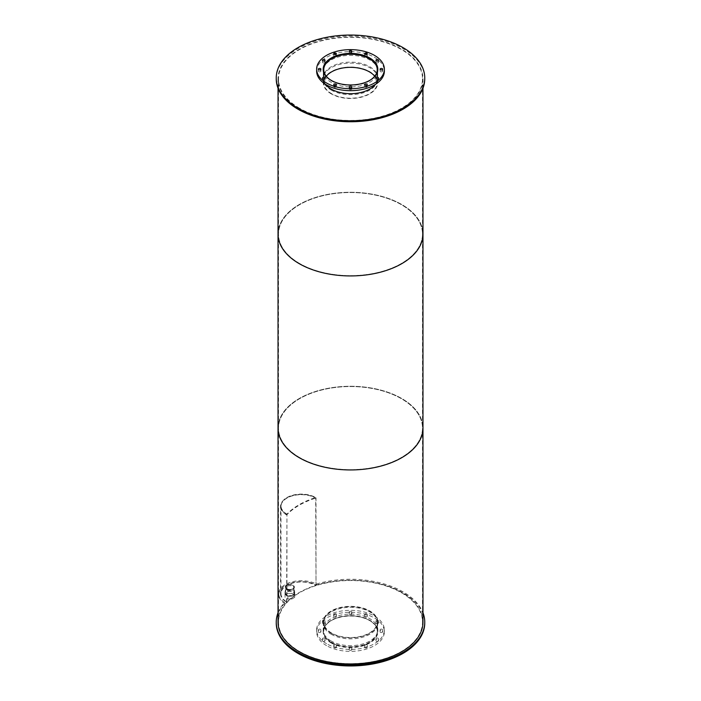 <?xml version="1.0" encoding="UTF-8"?>
<svg xmlns="http://www.w3.org/2000/svg" width="701" height="701" viewBox="0 0 701 701"><rect width="100%" height="100%" fill="white"/><g stroke="black" fill="none" stroke-linecap="round" stroke-linejoin="round"><path stroke-width="0.53" stroke-dasharray="3.5 2.63" d="M331.599 633.021A26.734 15.431 180 0 1 323.766 622.111A26.734 15.431 180 0 1 350.5 606.68A26.734 15.431 180 0 1 377.234 622.111A26.734 15.431 180 0 1 360.726 636.368A26.734 15.431 180 0 1 331.599 633.021M331.599 642.239A26.734 15.431 0 0 0 360.726 645.586A26.734 15.431 0 0 0 377.234 631.329A26.734 15.431 0 0 0 350.5 615.89A26.734 15.431 0 0 0 323.766 631.329A26.734 15.431 0 0 0 331.599 642.239M331.266 633.213A27.208 15.711 180 0 1 323.292 622.111A27.208 15.711 180 0 1 350.5 606.4A27.208 15.711 180 0 1 377.708 622.111A27.208 15.711 180 0 1 360.91 636.622A27.208 15.711 180 0 1 331.266 633.213M331.266 642.431A27.208 15.711 180 0 1 323.292 631.329A27.208 15.711 180 0 1 350.5 615.618A27.208 15.711 180 0 1 377.708 631.329A27.208 15.711 180 0 1 360.91 645.84A27.208 15.711 180 0 1 331.266 642.431M331.179 641.029A27.321 15.772 180 0 1 323.179 629.875A27.321 15.772 180 0 1 350.5 614.094A27.321 15.772 180 0 1 377.821 629.875A27.321 15.772 180 0 1 360.954 644.447A27.321 15.772 180 0 1 331.179 641.029M331.179 642.966A27.321 15.772 0 0 0 360.954 646.383A27.321 15.772 0 0 0 377.821 631.811A27.321 15.772 0 0 0 350.5 616.039A27.321 15.772 0 0 0 323.179 631.811A27.321 15.772 0 0 0 331.179 642.966M376.323 639.321A1.306 0.754 180 0 1 375.946 638.786A1.306 0.754 180 0 1 377.252 638.033A1.306 0.754 180 0 1 378.558 638.786A1.306 0.754 180 0 1 377.751 639.487A1.306 0.754 180 0 1 376.323 639.321M376.323 641.257A1.306 0.754 0 0 0 377.751 641.424A1.306 0.754 0 0 0 378.558 640.732A1.306 0.754 0 0 0 377.252 639.969A1.306 0.754 0 0 0 375.946 640.732A1.306 0.754 0 0 0 376.323 641.257M380.468 630.401A1.306 0.754 180 0 1 380.082 629.875A1.306 0.754 180 0 1 381.388 629.112A1.306 0.754 180 0 1 382.693 629.875A1.306 0.754 180 0 1 381.887 630.567A1.306 0.754 180 0 1 380.468 630.401M380.468 632.346A1.306 0.754 0 0 0 381.887 632.512A1.306 0.754 0 0 0 382.693 631.811A1.306 0.754 0 0 0 381.388 631.058A1.306 0.754 0 0 0 380.082 631.811A1.306 0.754 0 0 0 380.468 632.346M376.323 621.489A1.306 0.754 180 0 1 375.946 620.955A1.306 0.754 180 0 1 377.252 620.201A1.306 0.754 180 0 1 378.558 620.955A1.306 0.754 180 0 1 377.751 621.647A1.306 0.754 180 0 1 376.323 621.489M376.323 623.426A1.306 0.754 0 0 0 377.751 623.592A1.306 0.754 0 0 0 378.558 622.891A1.306 0.754 0 0 0 377.252 622.137A1.306 0.754 0 0 0 375.946 622.891A1.306 0.754 0 0 0 376.323 623.426M365.019 614.961A1.306 0.754 180 0 1 364.634 614.427A1.306 0.754 180 0 1 365.948 613.673A1.306 0.754 180 0 1 367.254 614.427A1.306 0.754 180 0 1 366.448 615.127A1.306 0.754 180 0 1 365.019 614.961M365.019 616.898A1.306 0.754 0 0 0 366.448 617.064A1.306 0.754 0 0 0 367.254 616.363A1.306 0.754 0 0 0 365.948 615.609A1.306 0.754 0 0 0 364.634 616.363A1.306 0.754 0 0 0 365.019 616.898M349.58 612.569A1.306 0.754 180 0 1 349.194 612.034A1.306 0.754 180 0 1 350.5 611.281A1.306 0.754 180 0 1 351.806 612.034A1.306 0.754 180 0 1 350.999 612.735A1.306 0.754 180 0 1 349.58 612.569M349.58 614.514A1.306 0.754 0 0 0 350.999 614.672A1.306 0.754 0 0 0 351.806 613.98A1.306 0.754 0 0 0 350.5 613.226A1.306 0.754 0 0 0 349.194 613.98A1.306 0.754 0 0 0 349.58 614.514M334.132 614.961A1.306 0.754 180 0 1 333.746 614.427A1.306 0.754 180 0 1 335.052 613.673A1.306 0.754 180 0 1 336.366 614.427A1.306 0.754 180 0 1 335.551 615.127A1.306 0.754 180 0 1 334.132 614.961M334.132 616.898A1.306 0.754 0 0 0 335.551 617.064A1.306 0.754 0 0 0 336.366 616.363A1.306 0.754 0 0 0 335.052 615.609A1.306 0.754 0 0 0 333.746 616.363A1.306 0.754 0 0 0 334.132 616.898M322.828 621.489A1.306 0.754 180 0 1 322.442 620.955A1.306 0.754 180 0 1 323.748 620.201A1.306 0.754 180 0 1 325.054 620.955A1.306 0.754 180 0 1 324.248 621.647A1.306 0.754 180 0 1 322.828 621.489M322.828 623.426A1.306 0.754 0 0 0 324.248 623.592A1.306 0.754 0 0 0 325.054 622.891A1.306 0.754 0 0 0 323.748 622.137A1.306 0.754 0 0 0 322.442 622.891A1.306 0.754 0 0 0 322.828 623.426M318.683 630.401A1.306 0.754 180 0 1 318.307 629.875A1.306 0.754 180 0 1 319.612 629.112A1.306 0.754 180 0 1 320.918 629.875A1.306 0.754 180 0 1 320.112 630.567A1.306 0.754 180 0 1 318.683 630.401M318.683 632.346A1.306 0.754 0 0 0 320.112 632.512A1.306 0.754 0 0 0 320.918 631.811A1.306 0.754 0 0 0 319.612 631.058A1.306 0.754 0 0 0 318.307 631.811A1.306 0.754 0 0 0 318.683 632.346M322.828 639.321A1.306 0.754 180 0 1 322.442 638.786A1.306 0.754 180 0 1 323.748 638.033A1.306 0.754 180 0 1 325.054 638.786A1.306 0.754 180 0 1 324.248 639.487A1.306 0.754 180 0 1 322.828 639.321M322.828 641.257A1.306 0.754 0 0 0 324.248 641.424A1.306 0.754 0 0 0 325.054 640.732A1.306 0.754 0 0 0 323.748 639.969A1.306 0.754 0 0 0 322.442 640.732A1.306 0.754 0 0 0 322.828 641.257M334.132 645.849A1.306 0.754 180 0 1 333.746 645.314A1.306 0.754 180 0 1 335.052 644.561A1.306 0.754 180 0 1 336.366 645.314A1.306 0.754 180 0 1 335.551 646.015A1.306 0.754 180 0 1 334.132 645.849M334.132 647.785A1.306 0.754 0 0 0 335.551 647.952A1.306 0.754 0 0 0 336.366 647.26A1.306 0.754 0 0 0 335.052 646.497A1.306 0.754 0 0 0 333.746 647.26A1.306 0.754 0 0 0 334.132 647.785M349.58 648.241A1.306 0.754 180 0 1 349.194 647.706A1.306 0.754 180 0 1 350.5 646.953A1.306 0.754 180 0 1 351.806 647.706A1.306 0.754 180 0 1 350.999 648.399A1.306 0.754 180 0 1 349.58 648.241M349.58 650.178A1.306 0.754 0 0 0 350.999 650.344A1.306 0.754 0 0 0 351.806 649.643A1.306 0.754 0 0 0 350.5 648.889A1.306 0.754 0 0 0 349.194 649.643A1.306 0.754 0 0 0 349.58 650.178M365.019 645.849A1.306 0.754 180 0 1 364.634 645.314A1.306 0.754 180 0 1 365.948 644.561A1.306 0.754 180 0 1 367.254 645.314A1.306 0.754 180 0 1 366.448 646.015A1.306 0.754 180 0 1 365.019 645.849M365.019 647.785A1.306 0.754 0 0 0 366.448 647.952A1.306 0.754 0 0 0 367.254 647.26A1.306 0.754 0 0 0 365.948 646.497A1.306 0.754 0 0 0 364.634 647.26A1.306 0.754 0 0 0 365.019 647.785M326.561 643.693A33.858 19.549 180 0 1 316.642 629.875A33.858 19.549 180 0 1 350.5 610.326A33.858 19.549 180 0 1 384.358 629.875A33.858 19.549 180 0 1 363.46 647.934A33.858 19.549 180 0 1 326.561 643.693M326.561 645.63A33.858 19.549 180 0 1 316.642 631.811A33.858 19.549 180 0 1 350.5 612.262A33.858 19.549 180 0 1 384.358 631.811A33.858 19.549 180 0 1 363.46 649.871A33.858 19.549 180 0 1 326.561 645.63M369.611 80.466A26.734 15.431 180 0 1 331.599 80.589A26.734 15.431 180 0 1 331.389 80.466M326.298 76.225A26.734 15.431 0 0 0 323.766 82.771A26.734 15.431 0 0 0 331.599 93.68A26.734 15.431 0 0 0 360.726 97.027A26.734 15.431 0 0 0 377.234 82.771A26.734 15.431 0 0 0 374.702 76.225M377.488 71.66A27.208 15.711 180 0 1 359.298 84.541A27.208 15.711 180 0 1 331.266 80.781A27.208 15.711 180 0 1 323.511 71.66M331.266 93.873A27.208 15.711 180 0 1 323.292 82.771A27.208 15.711 180 0 1 350.5 67.059A27.208 15.711 180 0 1 377.708 82.771A27.208 15.711 180 0 1 360.91 97.281A27.208 15.711 180 0 1 331.266 93.873M323.222 70.161A27.321 15.772 0 0 0 323.179 71.125A27.321 15.772 0 0 0 331.179 82.289A27.321 15.772 0 0 0 360.954 85.706A27.321 15.772 0 0 0 377.821 71.125A27.321 15.772 0 0 0 377.778 70.161M377.708 69.662A27.321 15.772 0 0 0 350.5 55.353A27.321 15.772 0 0 0 323.292 69.662M376.323 80.58A1.306 0.754 0 0 0 377.751 80.746A1.306 0.754 0 0 0 378.558 80.045A1.306 0.754 0 0 0 377.252 79.292A1.306 0.754 0 0 0 375.946 80.045A1.306 0.754 0 0 0 376.323 80.58M380.468 71.66A1.306 0.754 0 0 0 381.887 71.826A1.306 0.754 0 0 0 382.693 71.125A1.306 0.754 0 0 0 381.388 70.372A1.306 0.754 0 0 0 380.082 71.125A1.306 0.754 0 0 0 380.468 71.66M376.323 62.748A1.306 0.754 0 0 0 377.751 62.906A1.306 0.754 0 0 0 378.558 62.214A1.306 0.754 0 0 0 377.252 61.46A1.306 0.754 0 0 0 375.946 62.214A1.306 0.754 0 0 0 376.323 62.748M365.019 56.22A1.306 0.754 0 0 0 366.448 56.378A1.306 0.754 0 0 0 367.254 55.686A1.306 0.754 0 0 0 365.948 54.932A1.306 0.754 0 0 0 364.634 55.686A1.306 0.754 0 0 0 365.019 56.22M349.58 53.828A1.306 0.754 0 0 0 350.999 53.995A1.306 0.754 0 0 0 351.806 53.294A1.306 0.754 0 0 0 350.5 52.54A1.306 0.754 0 0 0 349.194 53.294A1.306 0.754 0 0 0 349.58 53.828M334.132 56.22A1.306 0.754 0 0 0 335.551 56.378A1.306 0.754 0 0 0 336.366 55.686A1.306 0.754 0 0 0 335.052 54.932A1.306 0.754 0 0 0 333.746 55.686A1.306 0.754 0 0 0 334.132 56.22M322.828 62.748A1.306 0.754 0 0 0 324.248 62.906A1.306 0.754 0 0 0 325.054 62.214A1.306 0.754 0 0 0 323.748 61.46A1.306 0.754 0 0 0 322.442 62.214A1.306 0.754 0 0 0 322.828 62.748M318.683 71.66A1.306 0.754 0 0 0 320.112 71.826A1.306 0.754 0 0 0 320.918 71.125A1.306 0.754 0 0 0 319.612 70.372A1.306 0.754 0 0 0 318.307 71.125A1.306 0.754 0 0 0 318.683 71.66M322.828 80.58A1.306 0.754 0 0 0 324.248 80.746A1.306 0.754 0 0 0 325.054 80.045A1.306 0.754 0 0 0 323.748 79.292A1.306 0.754 0 0 0 322.442 80.045A1.306 0.754 0 0 0 322.828 80.58M334.132 87.108A1.306 0.754 0 0 0 335.551 87.274A1.306 0.754 0 0 0 336.366 86.573A1.306 0.754 0 0 0 335.052 85.82A1.306 0.754 0 0 0 333.746 86.573A1.306 0.754 0 0 0 334.132 87.108M349.58 89.5A1.306 0.754 0 0 0 350.999 89.658A1.306 0.754 0 0 0 351.806 88.966A1.306 0.754 0 0 0 350.5 88.212A1.306 0.754 0 0 0 349.194 88.966A1.306 0.754 0 0 0 349.58 89.5M365.019 87.108A1.306 0.754 0 0 0 366.448 87.274A1.306 0.754 0 0 0 367.254 86.573A1.306 0.754 0 0 0 365.948 85.82A1.306 0.754 0 0 0 364.634 86.573A1.306 0.754 0 0 0 365.019 87.108M316.642 71.125A33.858 19.549 180 0 1 350.5 51.585A33.858 19.549 180 0 1 384.358 71.125M331.179 633.266A27.321 15.772 180 0 1 323.179 622.111A27.321 15.772 180 0 1 350.5 606.339A27.321 15.772 180 0 1 377.821 622.111A27.321 15.772 180 0 1 360.954 636.683A27.321 15.772 180 0 1 331.179 633.266M331.179 634.239A27.321 15.772 0 0 0 360.954 637.656A27.321 15.772 0 0 0 377.821 623.084A27.321 15.772 0 0 0 350.5 607.303A27.321 15.772 0 0 0 323.179 623.084A27.321 15.772 0 0 0 331.179 634.239M286.954 588.779A4.118 2.375 180 0 1 285.745 587.105A4.118 2.375 180 0 1 289.863 584.722A4.118 2.375 180 0 1 293.982 587.105A4.118 2.375 180 0 1 291.441 589.296A4.118 2.375 180 0 1 286.954 588.779A4.118 2.375 180 0 1 285.745 587.105A4.118 2.375 180 0 1 289.863 584.722A4.118 2.375 180 0 1 293.982 587.105A4.118 2.375 180 0 1 291.441 589.296A4.118 2.375 180 0 1 286.954 588.779M286.954 589.751A4.118 2.375 0 0 0 291.441 590.268A4.118 2.375 0 0 0 293.982 588.069A4.118 2.375 0 0 0 289.863 585.694A4.118 2.375 0 0 0 285.745 588.069A4.118 2.375 0 0 0 286.954 589.751M278.025 612.779A74.253 42.866 180 0 1 284.536 602.431L284.536 603.403A22.572 13.03 180 0 1 278.744 594.685A22.572 13.03 180 0 1 292.133 582.776A22.572 13.03 180 0 1 316.414 584.993A74.253 42.866 180 0 1 424.753 623.084M276.247 623.084A74.253 42.866 180 0 1 284.536 603.403M284.536 602.431A22.572 13.03 180 0 1 278.744 593.712A22.572 13.03 180 0 1 292.133 581.812A22.572 13.03 180 0 1 316.414 584.029L316.414 584.993M316.414 584.029A74.253 42.866 180 0 1 422.975 612.779M286.954 595.377A4.118 2.375 0 0 0 291.441 595.894A4.118 2.375 0 0 0 293.982 593.694A4.118 2.375 0 0 0 289.863 591.32A4.118 2.375 0 0 0 285.745 593.694A4.118 2.375 0 0 0 286.954 595.377M286.665 588.945A4.521 2.611 180 0 1 285.342 587.105A4.521 2.611 180 0 1 289.863 584.494A4.521 2.611 180 0 1 294.385 587.105A4.521 2.611 180 0 1 291.59 589.515A4.521 2.611 180 0 1 286.665 588.945M286.665 595.543A4.521 2.611 180 0 1 285.342 593.694A4.521 2.611 180 0 1 289.863 591.092A4.521 2.611 180 0 1 294.385 593.694A4.521 2.611 180 0 1 291.59 596.113A4.521 2.611 180 0 1 286.665 595.543M285.035 593.887L285.035 597.375L287.866 599.013L287.866 595.517L285.035 593.887L285.035 591.574L287.866 589.944L291.861 589.944L294.692 591.574L294.692 593.887L291.861 595.517L287.866 595.517M287.866 599.013L291.861 599.013L291.861 595.517M291.861 599.013L294.692 597.375L294.692 593.887M294.692 597.375L294.692 591.574M294.692 595.07L291.861 593.432L291.861 589.944M291.861 593.432L287.866 593.432L287.866 589.944M287.866 593.432L285.035 595.07L285.035 591.574M285.035 595.07L285.035 597.375M316.011 585.221L315.678 498.113A20.311 11.733 180 0 0 293.535 495.572A20.311 11.733 180 0 0 280.996 506.411A20.311 11.733 180 0 1 293.535 495.572A20.311 11.733 180 0 1 315.678 498.113L316.011 497.92A20.793 12.005 180 0 0 293.351 495.318A20.793 12.005 180 0 0 280.523 506.411L280.523 593.712A20.793 12.005 180 0 1 293.351 582.619A20.793 12.005 180 0 1 316.011 585.221L316.011 497.92M280.523 593.712A20.793 12.005 180 0 0 286.613 602.203L286.946 602.001A20.311 11.733 180 0 1 280.996 593.712A20.311 11.733 180 0 1 293.535 582.873A20.311 11.733 180 0 1 315.678 585.414M286.613 602.203L286.946 514.7A20.311 11.733 180 0 1 280.996 506.411L280.996 593.712M286.613 514.893A20.793 12.005 180 0 1 280.523 506.411M286.946 602.001L286.946 514.7A72.475 41.841 180 0 1 315.678 498.113L315.678 497.535A72.475 41.841 180 0 0 286.946 514.122L286.946 514.7A20.311 11.733 180 0 1 280.996 506.411L280.996 505.824A20.311 11.733 180 0 1 293.535 494.994A20.311 11.733 180 0 1 315.678 497.535M286.946 514.122A20.311 11.733 180 0 1 280.996 505.824M325.536 84.339A27.321 15.772 180 0 1 323.179 77.916A27.321 15.772 180 0 1 350.5 62.144A27.321 15.772 180 0 1 377.821 77.916A27.321 15.772 180 0 1 375.464 84.339M331.179 90.043A27.321 15.772 0 0 0 360.954 93.461A27.321 15.772 0 0 0 377.821 78.889A27.321 15.772 0 0 0 350.5 63.116A27.321 15.772 0 0 0 323.179 78.889A27.321 15.772 0 0 0 331.179 90.043M276.247 78.889A74.253 42.866 180 0 1 350.5 36.023A74.253 42.866 180 0 1 424.753 78.889M299.59 457.499A71.993 41.569 180 0 1 278.507 428.101A71.993 41.569 180 0 1 350.5 386.54A71.993 41.569 180 0 1 422.493 428.101A71.993 41.569 180 0 1 378.049 466.507A71.993 41.569 180 0 1 299.59 457.499A71.993 41.569 0 0 0 378.049 466.507A71.993 41.569 0 0 0 422.493 428.101A71.993 41.569 0 0 0 350.5 386.54A71.993 41.569 0 0 0 278.507 428.101A71.993 41.569 0 0 0 299.59 457.499M299.59 651.501A71.993 41.569 0 0 0 378.049 660.508A71.993 41.569 0 0 0 422.493 622.111A71.993 41.569 0 0 0 350.5 580.542A71.993 41.569 0 0 0 278.507 622.111A71.993 41.569 0 0 0 299.59 651.501M278.507 423.316A72.475 41.841 180 0 1 350.5 386.26A72.475 41.841 180 0 1 422.493 423.316M278.025 622.111A72.475 41.841 180 0 1 350.5 580.27A72.475 41.841 180 0 1 422.975 622.111M299.59 263.488A71.993 41.569 180 0 1 278.507 234.099A71.993 41.569 180 0 1 350.5 192.53A71.993 41.569 180 0 1 422.493 234.099A71.993 41.569 180 0 1 378.049 272.496A71.993 41.569 180 0 1 299.59 263.488A71.993 41.569 0 0 0 378.049 272.496A71.993 41.569 0 0 0 422.493 234.099A71.993 41.569 0 0 0 350.5 192.53A71.993 41.569 0 0 0 278.507 234.099A71.993 41.569 0 0 0 299.59 263.488M278.507 229.315A72.475 41.841 180 0 1 350.5 192.258A72.475 41.841 180 0 1 422.493 229.315M278.025 428.101A72.475 41.841 180 0 1 350.5 386.26A72.475 41.841 180 0 1 422.975 428.101M299.59 108.278A71.993 41.569 180 0 1 278.507 78.889A71.993 41.569 180 0 1 350.5 37.319A71.993 41.569 180 0 1 422.493 78.889A71.993 41.569 180 0 1 378.049 117.295A71.993 41.569 180 0 1 299.59 108.278M299.257 108.471A72.475 41.841 180 0 1 278.025 78.889A72.475 41.841 180 0 1 350.5 37.048A72.475 41.841 180 0 1 422.975 78.889A72.475 41.841 180 0 1 378.233 117.549A72.475 41.841 180 0 1 299.257 108.471M278.025 234.099A72.475 41.841 180 0 1 350.5 192.258A72.475 41.841 180 0 1 422.975 234.099M377.234 631.329L377.234 622.111M323.766 631.329L323.766 622.111M377.708 631.329L377.708 622.111M323.292 631.329L323.292 622.111M377.821 631.811L377.821 629.875M323.179 631.811L323.179 629.875M378.558 640.732L378.558 638.786M375.946 640.732L375.946 638.786M382.693 631.811L382.693 629.875M380.082 631.811L380.082 629.875M378.558 622.891L378.558 620.955M375.946 622.891L375.946 620.955M367.254 616.363L367.254 614.427M364.634 616.363L364.634 614.427M351.806 613.98L351.806 612.034M349.194 613.98L349.194 612.034M336.366 616.363L336.366 614.427M333.746 616.363L333.746 614.427M325.054 622.891L325.054 620.955M322.442 622.891L322.442 620.955M320.918 631.811L320.918 629.875M318.307 631.811L318.307 629.875M325.054 640.732L325.054 638.786M322.442 640.732L322.442 638.786M336.366 647.26L336.366 645.314M333.746 647.26L333.746 645.314M351.806 649.643L351.806 647.706M349.194 649.643L349.194 647.706M367.254 647.26L367.254 645.314M364.634 647.26L364.634 645.314M384.358 631.811L384.358 629.875M316.642 631.811L316.642 629.875M377.234 82.771L377.234 69.671M323.766 82.771L323.766 69.671M377.708 82.771L377.708 70.661M323.292 82.771L323.292 70.661M377.821 71.125L377.821 69.189M323.179 71.125L323.179 69.189M378.558 80.045L378.558 78.109M375.946 80.045L375.946 78.109M382.693 71.125L382.693 69.189M380.082 71.125L380.082 69.189M378.558 62.214L378.558 60.268M375.946 62.214L375.946 60.268M367.254 55.686L367.254 53.74M364.634 55.686L364.634 53.74M351.806 53.294L351.806 51.357M349.194 53.294L349.194 51.357M336.366 55.686L336.366 53.74M333.746 55.686L333.746 53.74M325.054 62.214L325.054 60.268M322.442 62.214L322.442 60.268M320.918 71.125L320.918 69.189M318.307 71.125L318.307 69.189M325.054 80.045L325.054 78.109M322.442 80.045L322.442 78.109M336.366 86.573L336.366 84.637M333.746 86.573L333.746 84.637M351.806 88.966L351.806 87.02M349.194 88.966L349.194 87.02M367.254 86.573L367.254 84.637M364.634 86.573L364.634 84.637M377.821 623.084L377.821 622.111M323.179 623.084L323.179 622.111M293.982 588.069L293.982 593.694M285.745 588.069L285.745 593.694M278.744 593.712L278.744 594.685M294.385 593.694L294.385 587.105M285.342 593.694L285.342 587.105M377.821 78.889L377.821 77.916M323.179 78.889L323.179 77.916M422.493 622.111L422.493 78.889M278.507 622.111L278.507 78.889M422.975 88.221L422.975 78.889M278.025 88.221L278.025 78.889"/><path stroke-width="1.05" d="M331.389 80.466A26.734 15.431 180 0 1 323.766 69.671A26.734 15.431 180 0 1 350.5 54.24A26.734 15.431 180 0 1 377.234 69.671A26.734 15.431 180 0 1 369.611 80.466M374.702 76.225A26.734 15.431 0 0 0 350.5 67.34A26.734 15.431 0 0 0 326.298 76.225M323.511 71.66A27.208 15.711 180 0 1 323.292 69.671A27.208 15.711 180 0 1 350.5 53.968A27.208 15.711 180 0 1 377.708 69.671A27.208 15.711 180 0 1 377.488 71.66M331.179 80.343A27.321 15.772 180 0 1 323.179 69.189A27.321 15.772 180 0 1 350.5 53.416A27.321 15.772 180 0 1 377.821 69.189A27.321 15.772 180 0 1 360.954 83.761A27.321 15.772 180 0 1 331.179 80.343M377.778 70.161A27.321 15.772 0 0 0 377.708 69.662L377.708 70.661M323.292 70.661L323.292 69.671A27.321 15.772 0 0 0 323.222 70.161M376.323 78.643A1.306 0.754 180 0 1 375.946 78.109A1.306 0.754 180 0 1 377.252 77.355A1.306 0.754 180 0 1 378.558 78.109A1.306 0.754 180 0 1 377.751 78.801A1.306 0.754 180 0 1 376.323 78.643M380.468 69.723A1.306 0.754 180 0 1 380.082 69.189A1.306 0.754 180 0 1 381.388 68.435A1.306 0.754 180 0 1 382.693 69.189A1.306 0.754 180 0 1 381.887 69.89A1.306 0.754 180 0 1 380.468 69.723M376.323 60.803A1.306 0.754 180 0 1 375.946 60.268A1.306 0.754 180 0 1 377.252 59.515A1.306 0.754 180 0 1 378.558 60.268A1.306 0.754 180 0 1 377.751 60.969A1.306 0.754 180 0 1 376.323 60.803M365.019 54.275A1.306 0.754 180 0 1 364.634 53.74A1.306 0.754 180 0 1 365.948 52.987A1.306 0.754 180 0 1 367.254 53.74A1.306 0.754 180 0 1 366.448 54.441A1.306 0.754 180 0 1 365.019 54.275M349.58 51.892A1.306 0.754 180 0 1 349.194 51.357A1.306 0.754 180 0 1 350.5 50.603A1.306 0.754 180 0 1 351.806 51.357A1.306 0.754 180 0 1 350.999 52.049A1.306 0.754 180 0 1 349.58 51.892M334.132 54.275A1.306 0.754 180 0 1 333.746 53.74A1.306 0.754 180 0 1 335.052 52.987A1.306 0.754 180 0 1 336.366 53.74A1.306 0.754 180 0 1 335.551 54.441A1.306 0.754 180 0 1 334.132 54.275M322.828 60.803A1.306 0.754 180 0 1 322.442 60.268A1.306 0.754 180 0 1 323.748 59.515A1.306 0.754 180 0 1 325.054 60.268A1.306 0.754 180 0 1 324.248 60.969A1.306 0.754 180 0 1 322.828 60.803M318.683 69.723A1.306 0.754 180 0 1 318.307 69.189A1.306 0.754 180 0 1 319.612 68.435A1.306 0.754 180 0 1 320.918 69.189A1.306 0.754 180 0 1 320.112 69.89A1.306 0.754 180 0 1 318.683 69.723M322.828 78.643A1.306 0.754 180 0 1 322.442 78.109A1.306 0.754 180 0 1 323.748 77.355A1.306 0.754 180 0 1 325.054 78.109A1.306 0.754 180 0 1 324.248 78.801A1.306 0.754 180 0 1 322.828 78.643M334.132 85.163A1.306 0.754 180 0 1 333.746 84.637A1.306 0.754 180 0 1 335.052 83.875A1.306 0.754 180 0 1 336.366 84.637A1.306 0.754 180 0 1 335.551 85.329A1.306 0.754 180 0 1 334.132 85.163M349.58 87.555A1.306 0.754 180 0 1 349.194 87.02A1.306 0.754 180 0 1 350.5 86.267A1.306 0.754 180 0 1 351.806 87.02A1.306 0.754 180 0 1 350.999 87.721A1.306 0.754 180 0 1 349.58 87.555M365.019 85.163A1.306 0.754 180 0 1 364.634 84.637A1.306 0.754 180 0 1 365.948 83.875A1.306 0.754 180 0 1 367.254 84.637A1.306 0.754 180 0 1 366.448 85.329A1.306 0.754 180 0 1 365.019 85.163M326.561 83.016A33.858 19.549 180 0 1 316.642 69.189A33.858 19.549 180 0 1 350.5 49.64A33.858 19.549 180 0 1 384.358 69.189A33.858 19.549 180 0 1 363.46 87.248A33.858 19.549 180 0 1 326.561 83.016M384.358 69.189L384.358 71.125A33.858 19.549 180 0 1 363.46 89.193A33.858 19.549 180 0 1 326.561 84.952A33.858 19.549 180 0 1 316.642 71.125L316.642 69.189M422.975 612.779A74.253 42.866 180 0 1 424.753 622.111L424.753 623.084A74.253 42.866 180 0 1 350.5 665.95A74.253 42.866 180 0 1 276.247 623.084L276.247 622.111A74.253 42.866 180 0 1 278.025 612.779M424.753 622.111A74.253 42.866 180 0 1 350.5 664.977A74.253 42.866 180 0 1 276.247 622.111M375.464 84.339A27.321 15.772 180 0 1 331.179 89.071A27.321 15.772 180 0 1 325.536 84.339M297.995 108.234A74.253 42.866 180 0 1 276.247 77.916A74.253 42.866 180 0 1 350.5 35.05A74.253 42.866 180 0 1 424.753 77.916A74.253 42.866 180 0 1 378.917 117.523A74.253 42.866 180 0 1 297.995 108.234M424.753 77.916L424.753 78.889A74.253 42.866 180 0 1 378.917 118.495A74.253 42.866 180 0 1 297.995 109.207A74.253 42.866 180 0 1 276.247 78.889L276.247 77.916M422.493 423.316A72.475 41.841 180 0 1 422.975 428.101A72.475 41.841 180 0 1 378.233 466.761A72.475 41.841 180 0 1 299.257 457.692A72.475 41.841 180 0 1 278.025 428.101A72.475 41.841 180 0 1 278.507 423.316M278.025 428.101A72.475 41.841 180 0 0 299.257 457.692A72.475 41.841 180 0 0 378.233 466.761A72.475 41.841 180 0 0 422.975 428.101L422.975 622.111A72.475 41.841 180 0 1 378.233 660.763A72.475 41.841 180 0 1 299.257 651.693A72.475 41.841 180 0 1 278.025 622.111L278.025 234.099A72.475 41.841 180 0 1 278.507 229.315M422.493 229.315A72.475 41.841 180 0 1 422.975 234.099A72.475 41.841 180 0 1 378.233 272.75A72.475 41.841 180 0 1 299.257 263.681A72.475 41.841 180 0 1 278.025 234.099L278.025 88.221M422.975 428.101L422.975 234.099A72.475 41.841 180 0 1 378.233 272.75A72.475 41.841 180 0 1 299.257 263.681A72.475 41.841 180 0 1 278.025 234.099M422.975 234.099L422.975 88.221"/></g></svg>
